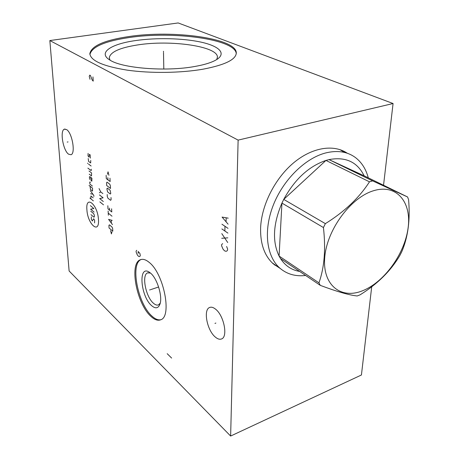 <?xml version="1.0" encoding="UTF-8"?>
<svg xmlns="http://www.w3.org/2000/svg" width="459" height="459" viewBox="0 0 459 459"><rect width="100%" height="100%" fill="white"/><g stroke="black" fill="none" stroke-linecap="round" stroke-linejoin="round"><path stroke-width="0.69" d="M371.71 286.777L361.428 374.986L230.63 436.05L238.123 140.115L393.07 103.527L383.54 185.264M280.248 268.475L273.352 263.914C264.499 255.921 260.253 243.918 260.609 227.911C261.492 205.219 274.792 178.683 293.427 162.991C312.074 147.282 333.739 143.954 347.365 153.277M238.123 140.115L49.842 40.553L178.172 22.95L393.07 103.527M203.222 69.154C181.053 73.061 150.558 73.486 127.223 70.147C103.08 66.234 90.618 60.737 89.844 53.657C91.427 45.889 104.428 40.191 128.847 36.554C173.181 29.755 236.213 38.269 236.293 52.796C236.19 59.469 225.168 64.926 203.222 69.154M230.63 436.05L69.12 270.988L49.842 40.553M215.604 309.194C223.946 315.517 228.163 336.946 221.531 338.949C219.683 339.677 217.589 339.029 215.242 336.998C207.055 330.325 203.062 309.693 209.608 307.496C211.341 306.79 213.337 307.352 215.604 309.194M66.664 129.627C72.206 132.967 75.718 153.472 71.03 154.735L68.58 154.184C63.118 150.575 59.693 130.631 64.352 129.18L66.664 129.627M149.186 262.393C163.783 273.478 172.263 316.71 160.696 319.791C157.804 320.927 154.522 319.774 150.85 316.331C136.73 303.91 128.985 263.638 140.265 259.777C142.818 258.704 145.796 259.576 149.186 262.393M110.057 60.152L109.282 57.777C110.28 52.039 119.69 47.765 137.522 44.953C170.53 39.623 217.715 46.239 217.423 57.105L217.417 57.501M216.751 59.527L217.423 57.105M160.22 303.187L158.487 304.862C156.978 305.464 155.257 304.885 153.323 303.135C145.698 296.686 141.504 274.861 147.591 272.893L148.159 272.715M150.454 273.036L147.591 272.893M150.541 273.111L148.865 271.906C138.039 265.233 140.724 296.382 151.522 305.568C155.383 308.913 158.177 308.482 159.904 304.283C162.842 296.973 157.288 278.498 150.541 273.111M141.349 259.438L141.274 259.467C129.972 263.334 137.7 303.583 151.831 315.987C155.125 319.074 158.126 320.319 160.845 319.722M274.585 264.941L277.316 266.392M341.387 150.139L344.738 152.285M194.576 66.521C205.121 64.656 212.666 62.217 217.227 59.217C226.505 52.957 218.599 45.9 200.6 42.039C182.567 38.166 156.284 37.575 135.64 40.564C111.181 43.949 97.687 52.607 109.655 59.905C121.515 68.219 165.728 71.845 194.576 66.521M236.259 53.692C235.587 39.204 172.957 30.805 128.887 37.592C104.847 41.184 91.857 46.812 89.918 54.483M273.329 263.891L276.106 265.554M344.64 152.474L339.821 149.582M368.273 177.828C365.972 169.073 361.663 162.291 355.352 157.483C347.245 151.579 337.313 150.076 325.551 152.979C304.914 158.332 282.933 180.135 273.111 205.626C263.236 231.129 266.61 256.615 279.887 268.165C287.013 274.218 295.59 276.651 305.614 275.463M369.478 181.827L325.953 160.426L329.017 159.6L372.61 180.886L369.478 181.827C359.231 197.766 344.531 211.708 325.368 223.642L323.434 227.544C325.884 249.174 324.387 267.608 318.936 282.847L320.29 285.366C337.141 291.683 349.442 295.217 357.2 295.963L360.143 294.798C377.579 283.932 390.804 270.844 399.823 255.537L401.608 252.054C408.022 237.378 410.352 219.918 408.59 199.688L407.581 196.974L372.61 180.886M364.136 175.814C357.314 161.929 345.61 156.525 329.017 159.6L364.136 175.814L407.581 196.974M373.637 190.709C350.653 197.416 326.716 230.034 324.72 257.597C322.379 285.257 340.997 299.584 362.558 290.759C384.108 282.302 404.603 254.034 408.068 228.175C411.843 202.253 396.662 183.583 373.637 190.709M323.434 227.544L281.941 203.096L279.083 256.053C272.153 241.486 273.099 223.831 281.941 203.096L283.731 199.407C294.684 179.326 308.758 166.336 325.953 160.426L283.731 199.407L325.368 223.642M318.936 282.847L279.083 256.053L280.489 258.509C285.182 265.744 291.568 270.053 299.652 271.441M280.489 258.509L320.29 285.366M215.879 323.056L214.967 323.4M68.03 141.917L67.226 142.083M150.454 289.709L149.611 289.985L150.454 289.709M151.034 289.514L158.625 287.001M136.742 250.304L136.105 251.125L136.145 252.06L137.252 254.808L138.308 256.168L139.329 256.592L139.995 256.248L140.311 255.606L139.892 253.425L138.13 251.475L138.199 253.357M86.9 209.723C87.583 224.204 99.597 234.876 98.467 219.568C97.727 204.416 85.489 194.461 86.9 209.723M91.37 216.877L91.289 219.155L92.334 220.991L93.584 218.782L94.084 219.207L94.646 220.636L94.56 222.913M90.756 211.18L93.722 213.693L94.29 215.122L94.388 216.631L93.952 217.205L90.991 214.674M94.089 212.098L90.624 209.172L93.865 208.552L90.389 205.649M93.366 200.904L89.878 198.041M93.171 197.829L90.916 195.993L90.871 198.856M93.877 196.446L93.808 195.414L90.325 190.651M90.532 193.738L92.936 194.22M90.033 186.17L90.486 189.475L92.494 191.087L92.546 188.167L89.035 185.379M90.486 182.257L89.757 182.016L89.895 184.099L92.408 186.084M90.635 177.237L91.094 180.582L91.852 181.179L91.898 178.218L89.878 176.652L89.407 176.79L89.58 179.406M89.235 174.162L91.507 175.912L91.559 172.934L89.023 171M87.881 168.12L91.163 170.616L91.318 169.21M91.112 166.009L88.57 164.104M87.812 163.536L87.549 163.169L87.812 163.536M88.203 158.579L88.633 161.448L90.67 162.962L90.75 160.461M90.354 158.114L90.142 154.872L89.373 154.31L89.075 157.179L88.025 155.894L88.099 153.386M103.516 204.84L99.867 201.88M99.442 194.903L103.109 197.829L99.666 198.575L103.321 201.518M102.862 193.589L100.75 191.925L99.316 192.797M100.75 191.925L99.058 188.574M110.562 230.573L111.422 233.924L111.985 231.789M112.805 231.175L112.667 228.582L112.071 227.09L109.397 224.835L108.921 225.421L109.064 227.997L112.805 231.175M112.231 220.406L108.582 219.373L112.455 224.589M111.336 222.994L111.187 220.211M112.007 216.2L108.232 213.102M108.353 215.202L108.117 211.002M107.825 205.73L108.003 208.897L111.778 211.966L111.606 208.782M109.494 208.093L109.615 210.211M107.199 194.536L107.32 196.681L107.917 198.179L110.63 200.319L111.118 199.676L111.003 197.519M110.292 194.031L110.785 193.371L110.085 190.227L107.36 188.127L106.878 188.792L107.572 191.908L110.292 194.031M110.521 188.471L110.372 185.734L109.764 184.22L107.027 182.143L106.545 182.82L106.695 185.539L110.521 188.471M106.127 175.344L106.31 178.637L110.149 181.523L109.971 178.212M107.831 177.667L107.951 179.865M108.932 175.309L108.037 171.809L107.463 174.225M167.191 353.688L171.632 358.077M92.965 76.9L93.217 81.14L92.225 80.067L90.406 75.471L89.769 75.121L89.235 76.349L90.027 79.332M222.638 243.631L221.622 244.658L221.605 245.806L223.045 249.174L224.52 250.826L226.023 251.331L227.044 250.901L227.572 250.103L227.595 248.944L226.626 246.483M221.726 238.29L227.819 237.837M227.727 242.53L221.8 233.625M221.881 228.938L227.916 233.109M221.955 224.221L228.014 228.358M224.881 231.015L224.967 226.276M228.221 218.157L222.076 217.084L228.1 224.176M226.08 221.599L226.149 217.996M163.496 52.2L163.479 51.276L163.496 52.2M163.507 52.837L163.817 69.051M109.282 57.777L109.299 58.063M149.869 272.566L148.865 271.906M140.265 259.777L141.274 259.467M236.293 52.796L236.282 53.485M89.844 53.657L89.878 54.196M209.608 307.496L210.044 307.341M64.352 129.18L65.098 129.031M272.256 262.898L279.887 268.165"/></g></svg>
